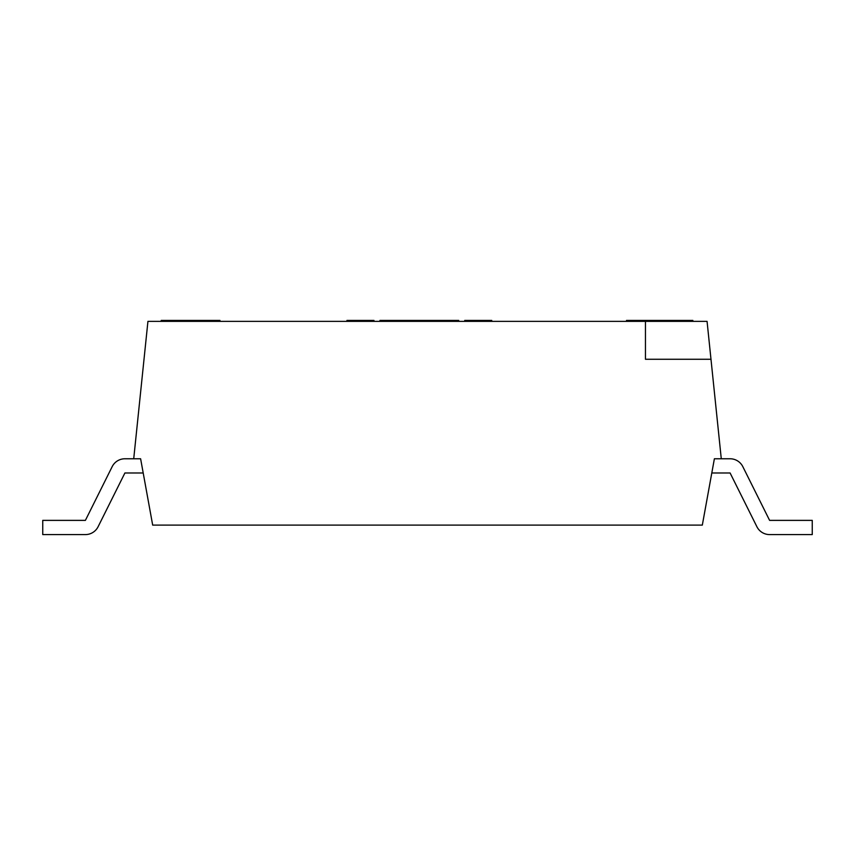 <?xml version="1.0" encoding="UTF-8"?>
<svg xmlns="http://www.w3.org/2000/svg" width="855" height="855" viewBox="0 0 855 855"><rect width="100%" height="100%" fill="white"/><g stroke="black" fill="none" stroke-linecap="round" stroke-linejoin="round"><path stroke-width="1.28" d="M645.461 359.271L710.986 359.271L645.461 359.271L645.461 321.362L147.936 321.362L133.722 458.772L140.615 458.772L152.682 525.109L702.318 525.109L714.385 458.772L721.278 458.772L710.986 359.271L721.278 458.772L714.385 458.772L702.318 525.109L152.682 525.109L140.615 458.772L133.722 458.772L147.936 321.362L707.064 321.362L710.986 359.271L707.064 321.362L645.461 321.362L645.461 359.271M143.202 472.986L124.905 472.986L98.111 526.712L124.905 472.986L143.202 472.986M85.393 534.589A14.214 14.214 0 0 0 98.111 526.712A14.214 14.214 0 0 1 85.393 534.589L42.75 534.589L42.75 520.374L85.393 520.374L112.176 466.648L85.393 520.374L42.75 520.374L42.75 534.589L85.393 534.589M124.905 458.772A14.214 14.214 0 0 0 112.176 466.648A14.214 14.214 0 0 1 124.905 458.772L133.722 458.772L124.905 458.772M711.798 472.986L730.095 472.986L756.889 526.712A14.214 14.214 0 0 0 769.607 534.589L812.25 534.589L812.25 520.374L769.607 520.374L742.824 466.648A14.214 14.214 0 0 0 730.095 458.772L721.278 458.772L730.095 458.772A14.214 14.214 0 0 1 742.824 466.648L769.607 520.374L812.25 520.374L812.25 534.589L769.607 534.589A14.214 14.214 0 0 1 756.889 526.712L730.095 472.986L711.798 472.986M219.959 321.362L219.959 320.411L161.21 320.411L161.21 321.362L161.21 320.411L219.959 320.411L219.959 321.362M626.512 320.411L692.849 320.411L692.849 321.362L692.849 320.411L626.512 320.411L626.512 321.362L626.512 320.411M409.973 320.411L458.729 320.411L458.729 321.362L458.729 320.411L454.229 320.411L454.229 321.362L454.229 320.411L449.292 320.411L449.292 321.362L449.292 320.411L447.518 320.411L447.518 321.362L447.518 320.411L445.145 320.411L445.145 321.362L445.145 320.411L443.724 320.411L443.724 321.362L443.724 320.411L442.227 320.411L442.227 321.362L442.227 320.411L439.224 320.411L439.224 321.362L439.224 320.411L436.232 320.411L436.232 321.362L436.232 320.411L432.48 320.411L432.48 321.362L432.48 320.411L426.474 320.411L426.474 321.362L426.474 320.411L422.723 320.411L422.723 321.362L422.723 320.411L418.971 320.411L418.971 321.362L418.971 320.411L416.716 320.411L416.716 321.362L416.716 320.411L414.354 320.411L414.354 321.362L414.354 320.411L411.394 320.411L411.394 321.362L411.394 320.411L409.973 320.411L409.973 321.362L409.973 320.411L405.462 320.411L409.973 320.411M351.448 320.411L373.956 320.411L373.956 321.362L373.956 320.411L367.96 320.411L367.96 321.362L367.96 320.411L356.706 320.411L356.706 321.362L356.706 320.411L351.448 320.411L351.448 321.362L351.448 320.411L346.948 320.411L351.448 320.411M384.461 320.411L405.462 320.411L405.462 321.362L405.462 320.411L384.461 320.411L384.461 321.362L384.461 320.411L379.962 320.411L384.461 320.411M464.735 320.411L491.743 320.411L491.743 321.362L491.743 320.411L464.735 320.411L464.735 321.362L464.735 320.411M346.948 320.411L346.948 321.362L346.948 320.411M379.962 320.411L379.962 321.362L379.962 320.411M415.968 320.411L415.968 321.362L415.968 320.411M449.73 320.411L449.73 321.362L449.73 320.411"/></g></svg>
